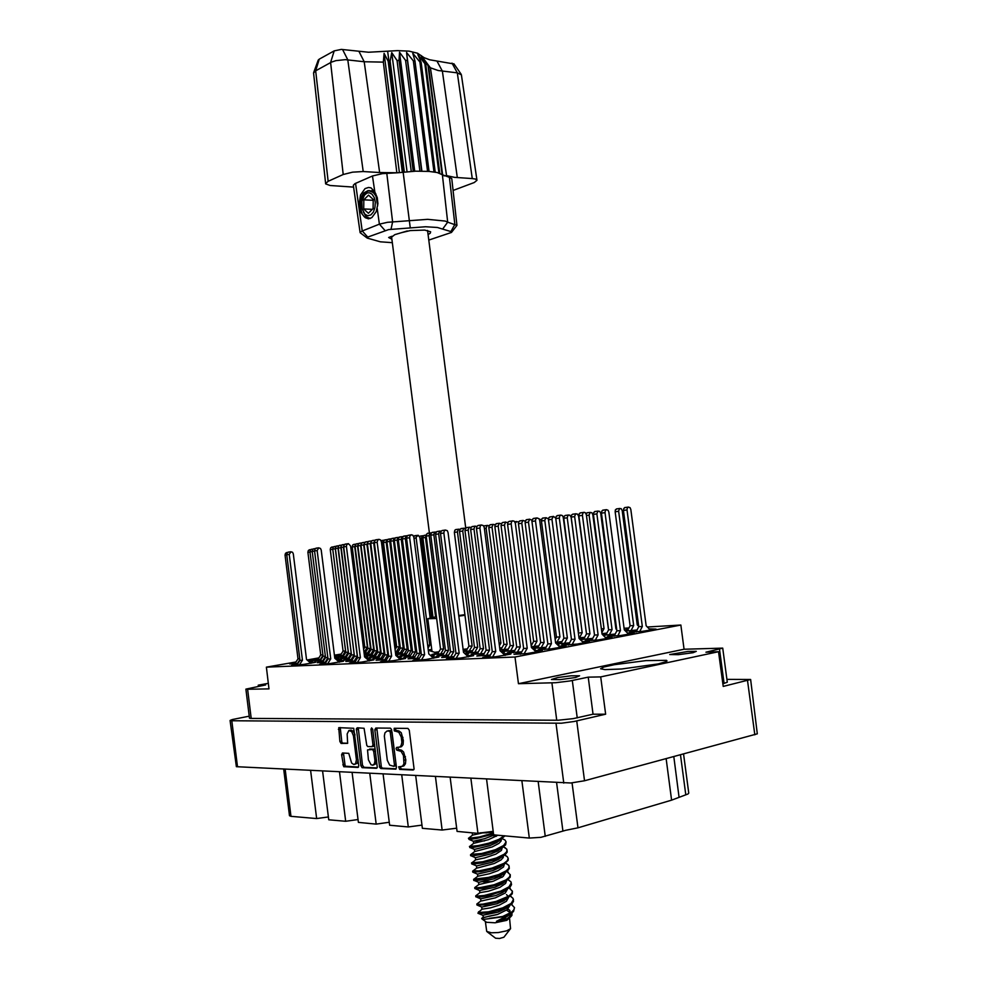 <?xml version="1.0" encoding="UTF-8"?>
<svg xmlns="http://www.w3.org/2000/svg" width="988" height="988" viewBox="0 0 988 988"><rect width="100%" height="100%" fill="white"/><g stroke="black" fill="none" stroke-linecap="round" stroke-linejoin="round"><path stroke-width="1.48" d="M354.89 734.504L353.136 731.021L350.53 730.218M353.42 735.776L351.728 731.602L348.937 730.552L347.159 733.923L347.64 743.297L341.132 743.421L339.872 741.445L338.785 727.699L353.766 728.28L358.817 765.774L358.039 767.478L343.676 766.651L341.539 754.696L342.428 752.98L348.789 753.399L351.58 762.971L353.679 764.527L355.544 763.736L356.433 759.945L353.42 735.776L355.001 735.443M371.636 727.934L370.957 729.169L372.933 744.903L371.994 746.669L367.82 746.533L366.733 745.384L364.016 728.267L357.248 727.736L356.372 728.662L360.855 765.651L362.151 767.676L376.428 768.343L377.28 767.417L372.661 729.354L371.636 727.934M693.094 652.66L696.281 651.327L687.846 651.438L669.728 654.612L678.385 654.674L693.094 652.66M575.522 677.472L579.635 675.792L571.163 675.829L557.726 677.583L551.44 679.46L560.147 679.596L575.522 677.472M658.119 663.948L665.961 661.762L667.048 660.997L666.53 660.392L646.078 660.577L614.375 664.652L603.767 667.048L600.581 668.715L604.903 669.642L621.625 668.975L658.119 663.948M340.909 654.451L334.957 655.921L343.824 655.377M368.944 653.068L364.214 653.982M398.337 651.623L395.422 652.142M334.722 657.205L336.291 656.6L334.636 656.489M318.568 658.366L312.566 659.861L321.149 659.342M346.393 657.057L340.218 658.613L349.517 658.045M375.576 655.686L369.401 657.353L379.306 656.674M406.216 654.241L399.868 655.983L410.613 655.242M309.207 661.775L313.653 660.54L307.997 660.737M295.733 662.355L289.669 663.887L297.944 663.405M337.501 660.503L341.613 659.317L336.278 659.453M323.323 661.133L317.086 662.713L326.089 662.195M367.215 659.169L370.957 658.033L366.005 658.107M352.284 659.848L345.862 661.491L355.643 660.91M398.448 657.761L401.795 656.687L397.25 656.687M382.702 658.49L376.082 660.206L386.716 659.564M365.807 651.821L363.979 652.142M343.602 655.736L337.538 657.242L346.627 656.687M372.204 654.352L365.968 655.921L375.811 655.316M402.202 652.907L395.706 654.439M335.685 658.922L338.933 657.971L334.821 657.959M320.902 659.725L314.789 661.268L323.57 660.75M365.288 657.465L367.66 656.65L364.547 656.575M349.283 658.428L343.157 660.083L352.531 659.453M396.373 655.909L397.843 655.291L395.805 655.143M379.071 657.057L372.772 658.786L382.949 658.094M386.469 659.972L380.318 661.849L393.088 660.787L405.512 658.502L399.078 658.329M419.196 658.564L412.836 660.515L426.124 659.428L438.882 657.02L432.028 656.909M453.69 657.069L447.317 658.391L446.378 658.823L447.119 659.107L460.964 658.008L473.672 655.624L466.744 655.402M490.122 655.489L482.724 657.526L495.433 656.785L510.401 654.167L511.018 653.772L509.919 653.513L503.411 653.809M410.378 655.624L403.894 657.415L414.935 656.662M443.316 654.118L436.634 655.983L448.638 655.155M478.031 652.525L471.115 654.476L484.194 653.562M533.891 649.783L535.237 649.128L532.952 648.906M514.649 650.845L507.499 652.87L521.738 651.882M466.855 649.783L463.199 650.45M501.743 648.103L499.78 648.437M557.936 645.152L558.825 644.608L557.17 644.411M538.546 646.313L531.729 647.733M581.339 640.632L581.846 640.249L580.746 640.063M561.826 641.904L555.787 643.089M584.513 637.606L579.24 638.594M606.644 633.419L602.124 634.222M431.336 656.279L434.226 655.279L430.151 655.205M414.701 657.069L408.081 658.91L419.443 658.144M465.99 654.698L468.386 653.797L464.854 653.661M448.404 655.563L441.574 657.489L453.937 656.65M502.559 653.019L504.374 652.179L501.509 652.031M483.959 653.97L476.883 655.983L490.369 655.056M521.503 652.29L513.995 654.352L526.987 653.611L541.918 651.006L542.461 650.536L541.399 650.351L534.792 650.647M438.425 652.722L431.88 654.538L443.55 653.723M472.338 651.129L465.57 653.019L478.254 652.129M508.067 649.437L501.077 651.413L514.871 650.437M545.796 647.659L538.349 649.672L551.316 648.931L566.161 646.3L558.862 646.053M569.446 643.151L562.654 644.534L561.851 644.979L562.654 645.213L577.35 644.077L589.7 641.731L582.303 641.57M592.491 638.742L585.168 640.681L598.098 639.915L612.165 637.495L605.15 637.211M614.956 634.457L607.682 636.358L620.588 635.58L634.395 633.222L627.405 632.962M297.697 663.812L291.608 665.418L303.489 664.467L315.518 662.293L309.701 662.195M325.83 662.59L319.569 664.257L329.943 663.553L343.478 661.268L343.886 660.651L338.032 660.972M355.384 661.318L349.419 663.109L361.719 662.071L374.007 659.823L367.795 659.688M628.232 629.331L624.428 629.986M636.865 630.282L629.64 632.135L642.509 631.357L656.057 629.06L649.116 628.813M375.798 727.983L374.823 729.762L379.676 767.355L380.923 768.553L395.768 769.17L396.447 767.219L391.532 729.342L390.408 728.181L375.798 727.983M400.967 766.602L402.734 765.947L404.018 763.576L403.487 755.573L401.177 751.386L396.793 750.102L396.114 748.484L396.62 747.41L399.893 747.039L401.165 745.508L401.82 742.359L401.227 737.073L398.744 732.182L394.187 730.787L394.2 728.255L407.945 728.415L409.304 730.268L414.058 769.084L413.132 770.035L399.609 769.417L398.72 766.849L400.967 766.602M363.93 651.722L366.017 651.487M364.3 654.686L372.427 653.994M395.558 653.216L402.425 652.537M364.115 653.229L369.166 652.722M395.348 651.623L398.547 651.265M428.224 649.869L431.781 649.437M395.719 654.501L406.439 653.871M463.347 651.623L472.56 650.746M499.965 649.906L508.289 649.054M532.409 648.387L546.006 647.264M531.112 644.732L531.779 644.658M556.664 643.929L569.656 642.768M580.252 639.569L592.689 638.384M603.211 635.296L615.141 634.111M499.718 647.992L501.966 647.72M531.371 646.732L538.756 645.93M555.528 642.274L562.024 641.545M579.042 637.915L584.711 637.26M601.951 633.666L606.83 633.086M625.577 631.122L637.038 629.949M249.211 716.139L232.439 719.511L230.155 720.388L231.6 720.771L561.406 723.167L574.114 721.524L605.607 714.163L600.729 676.854L718.56 651.685L723.191 686.475L750.67 679.472L726.933 679.324M605.607 714.163L593.047 714.151L573.201 718.647L557.948 720.227L250.372 718.424L249.458 718.153L245.864 689.081L247.605 689.266L251.211 718.449M718.56 651.685L705.926 652.166L722.771 648.153L727.316 682.214L722.833 683.807M722.771 648.153L684.054 649.24L680.856 625.071L647.288 626.972M684.054 649.24L518.441 683.647L555.787 682.77L569.767 681.028L588.218 677.163L600.729 676.854M258.387 686.314L258.238 685.166L265.649 684.98L245.864 689.081M493.222 831.414L477.933 833.353L470.906 778.495M456.654 828.191L442.192 830.093L435.399 776.704M422.037 825.153L408.328 826.993L401.746 775.012M369.821 773.406L376.193 824.066L389.21 822.263M339.477 771.887L345.664 821.275L358.026 819.534M310.603 770.43L316.617 818.62L328.374 816.928M750.67 679.472L757.327 733.886L584.513 780.816L570.768 783.002L236.367 766.626L230.13 720.474M683.61 754.042L688.784 793.166L688.068 793.969L671.655 800.132L577.931 827.833L565.754 830.303L540.893 837.293L529.272 838.046L521.923 781.063M285.162 769.146L291.028 816.286L289.447 815.718L283.655 769.072M402.091 766.379L404.018 765.836L405.5 763.773L405.833 759.76L404.166 760.155M405.833 759.76L403.66 751.942L401.486 750.114L398.905 750.3M397.905 747.397L398.25 749.546L400.56 749.929M399.609 747.2L401.548 746.669L403.055 744.594L403.388 740.543L401.733 740.914M403.388 740.543L401.227 732.75L399.053 730.947L396.484 731.132M395.509 728.242L395.966 730.552L398.139 730.774M400.313 766.577L401.264 769.022L413.836 769.59M376.799 727.995L381.417 767.17L382.566 768.17L396.188 768.788M393.718 766.28L394.41 764.885L390.285 732.306L389.457 731.058L387 731.034L384.912 732.886L384.27 736.023L387.259 760.229L389.692 765.107L393.718 766.28M393.99 766.219L395.99 765.367L396.065 764.502L394.41 764.885M396.065 764.502L391.94 731.947L391.112 730.7L389.26 731.021M390.915 730.663L388.136 730.836M358.261 727.748L362.485 765.268L363.917 767.318L362.287 767.701M373.637 746.298L372.291 746.595L374.082 746.125L374.576 744.532M368.425 759.735L370.932 764.724L372.76 765.218L374.415 763.699L374.897 760.575L373.773 751.547L372.587 749.546L367.524 749.941L368.425 759.735M373.168 765.083L375.786 763.798L376.514 759.97M375.378 750.954L374.341 749.225L372.315 749.484M373.958 749.114L369.611 749.077M354.754 764.391L357.248 763.267L358.088 759.908M340.267 727.526L341.799 742.136L342.75 743.062L347.702 743.211M343.429 753.017L345.17 766.157L358.558 767.071M294.844 663.726L297.956 658.91L284.989 554.947L285.532 553.218L287.014 552.539M635.963 632.011L638.742 626.688L623.428 510.438L623.761 508.425L625.194 507.523M639.656 631.678L642.361 626.478L627.01 509.956L627.232 508.141L628.479 507.042L630.048 507.746L630.776 509.499L646.103 625.762L650.524 630.245M627.355 630.999L630.097 625.787L615.104 511.747L615.425 509.771L616.845 508.894M630.962 630.665L633.629 625.577L618.562 511.006L619.649 508.548L621.18 508.734L622.242 510.512L637.309 624.885L638.68 626.269M354.408 662.886L357.631 657.712L343.676 546.883L344.195 544.796L345.738 544.067M357.323 662.602L360.435 657.588L346.43 546.5L346.825 544.598L348.344 543.672L350.592 545.994L364.572 656.847L369.203 660.923M324.879 664.084L328.078 659.045L314.53 550.921L315.048 548.883L316.58 548.167M327.658 663.812L330.745 658.922L317.16 550.551L318.791 547.821L320.507 548.414L321.273 550.044L334.846 658.206L339.39 662.145M296.771 665.233L299.944 660.305L286.767 554.762L287.298 552.761L288.805 552.07M299.413 664.961L302.489 660.194L289.274 554.416L290.904 551.736L292.596 552.317L293.35 553.91L306.539 659.49L310.998 663.306M586.045 513.661L587.49 512.76M601.828 632.715L603.989 628.677L589.12 515.131L590.194 512.426L591.948 512.772L592.862 514.686L608.41 628.677M614.017 636.235L616.883 630.813L601.445 513.093L601.778 511.055L603.26 510.141M617.722 635.902L620.501 630.616L605.014 512.599L605.348 510.561L606.521 509.66L608.126 510.364L608.867 512.142L624.33 629.887L628.874 634.42M578.474 633.518L563.827 518.255L564.296 516.069L565.655 515.366M579.437 637.878L582.228 632.74L567.223 517.786L567.976 515.279L569.681 515.081L571.002 516.996L586.255 632.246M591.516 640.57L594.48 635.062L578.882 515.822L579.363 513.562L580.771 512.821M595.208 640.236L598.086 634.864L582.451 515.328L582.797 513.266L583.994 512.34L585.427 512.834L586.403 514.847L602.013 634.123L606.657 638.705M555.157 639.495L556.491 637.087L541.399 520.96L541.881 518.762L543.277 518.045M557.047 642.126L559.912 636.902L544.759 520.231L546.08 517.65L548.414 518.996M568.433 645.016L571.484 639.409L555.713 518.33L556.232 516.329L557.689 515.575M572.114 644.682L575.078 639.224L559.294 518.12L559.653 516.032L560.875 515.094L562.357 515.588L563.358 517.638L579.116 638.458L583.871 643.102M531.235 645.633L533.631 641.348L518.404 523.751L518.762 521.726L520.343 520.787M534.088 646.473L537.04 641.175L521.738 523.01L522.911 520.478L525.159 521.195M483.75 526.159L484.923 525.727M499.434 645.72L500.978 643.015L486.158 527.913L487.146 525.554L489.122 525.69M544.734 649.585L547.883 643.88L531.964 521.195L532.495 519.169L534.014 518.404M548.414 649.252L551.465 643.707L535.533 520.985L535.78 519.108L537.151 517.922L538.892 518.638L539.695 520.491L555.602 642.916L560.48 647.609M507.042 651.265L510.179 645.72L494.815 526.604L495.186 524.554L496.816 523.603M510.524 650.944L513.575 645.547L498.162 526.147L499.15 523.418L501.348 523.677M471.325 652.858L474.462 647.461L459.581 531.458L459.951 529.469L461.581 528.531M474.648 652.549L477.686 647.301L462.755 531.025L463.57 528.494L465.484 528.308M437.449 654.365L440.574 649.104L426.149 536.076L426.52 534.125L428.137 533.211M440.611 654.068L443.624 648.955L429.163 535.657L429.669 533.52L431.484 532.841M520.392 654.266L523.652 648.461L507.61 524.418L508.128 522.084L509.697 521.294M524.06 653.933L527.221 648.301L511.129 523.936L511.512 521.8L512.797 520.824L514.365 521.318L515.415 523.418L531.47 647.486L536.472 652.241M482.873 655.847L486.121 650.203L470.609 529.531L471.128 527.259L472.684 526.493M486.355 655.526L489.505 650.042L473.944 529.074L474.783 526.456L476.908 526.332M447.366 657.329L450.59 651.845L435.572 534.372L436.091 532.162L437.647 531.408M450.664 657.02L453.801 651.697L438.734 533.94L439.401 531.544L441.241 531.05M413.688 658.749L416.899 653.401L402.351 538.966L402.869 536.805L404.401 536.064M416.825 658.44L419.937 653.266L405.339 538.559L405.735 536.583L407.414 535.644M578.4 515.366L578.968 514.402M605.73 635.136L608.559 629.825L593.43 514.378L593.763 512.377L595.221 511.475M609.337 634.802L612.091 629.628L596.913 513.896L597.826 511.241L599.568 511.315L600.655 513.105L615.857 628.924L616.759 629.813M563.185 516.897L578.548 631.085M583.575 639.36L586.477 633.975L571.212 517.057L571.558 515.032L573.065 514.118M587.168 639.038L589.997 633.777L574.683 516.576L575.448 514.032L577.412 513.958L578.585 516.106L594.27 633.444M539.09 518.885L541.412 519.935M560.838 643.707L563.839 638.223L548.426 519.812L548.785 517.774L550.341 516.835M564.432 643.373L567.347 638.038L551.872 519.058L553.416 516.378L555.713 518.12M515.353 523.084L516.736 521.491L518.539 522.207M537.509 648.165L540.621 642.583L525.06 522.64L525.554 520.367L527.036 519.614M541.103 647.832L544.116 642.41L528.481 521.886L529.667 519.305L532.063 520.157M500.755 649.845L503.843 644.423L488.788 527.629L489.282 525.431L490.752 524.69M504.152 649.536L507.153 644.25L492.049 527.184L492.864 524.64L495.112 524.69M465.891 651.45L468.967 646.164L454.369 532.371L454.875 530.223L456.345 529.494M469.127 651.141L472.116 646.004L457.481 531.952L458.123 529.617L460.112 529.247M513.575 652.735L516.786 647.066L501.089 525.53L501.595 523.245L503.127 522.467M517.156 652.413L520.268 646.893L504.51 525.06L505.51 522.282L507.832 522.627M476.994 654.315L480.18 648.795L464.99 530.519L465.496 528.284L467.028 527.53M480.39 654.007L483.478 648.647L468.238 530.074L469.065 527.493L471.078 527.333M442.315 655.822L445.489 650.45L430.768 535.237L431.287 533.063L432.793 532.322M445.539 655.513L448.614 650.302L433.856 534.817L434.362 532.631L436.264 531.964M409.403 657.242L412.564 652.018L398.288 539.72L398.67 537.793L400.301 536.879M412.478 656.946L415.528 651.87L401.214 539.325L401.597 537.386L403.203 536.472M489.011 657.428L492.32 651.66L476.475 528.506L476.994 526.196L478.587 525.406M492.58 657.106L495.778 651.5L479.884 528.037L480.267 525.925L481.564 524.949L483.379 525.653L484.206 527.518L500.076 650.697L505.078 655.377M452.615 658.91L455.913 653.29L440.574 533.483L441.105 531.223L442.686 530.445M455.999 658.588L459.185 653.142L443.81 533.026L444.192 530.976L445.477 530.025L447.268 530.692L448.083 532.507L463.446 652.352L468.349 656.872M418.146 660.305L421.419 654.846L406.574 538.176L407.093 535.99L408.661 535.224M421.357 659.996L424.531 654.698L409.637 537.756L409.909 535.965L411.304 534.817L412.848 535.261L413.873 537.237L428.743 653.933L433.559 658.292M385.456 661.627L388.704 656.316L374.316 542.647L374.847 540.498L376.391 539.757M388.506 661.343L391.656 656.18L377.218 542.239L377.614 540.288L378.873 539.374L380.417 539.806L381.417 541.733L395.83 655.427L400.548 659.638M378.132 658.601L381.257 653.5L367.413 543.993L367.795 542.103L369.413 541.202M381.047 658.317L384.085 653.364L370.191 543.598L371.673 540.868M348.369 659.885L351.481 654.92L338.032 548.044L338.538 546.018L340.02 545.327M351.16 659.614L354.173 654.797L341.033 545.882M320.013 661.12L323.101 656.267L310.022 551.909L310.541 549.933L311.998 549.254M401.289 654.414L404.339 649.388L390.593 541.152L391.1 539.102L392.545 538.411M404.228 654.118L407.18 649.252L393.409 540.769L393.78 538.905L395.237 538.015M371.315 655.785L374.341 650.894L360.991 545.24L361.497 543.227L362.929 542.548M374.119 655.501L377.046 650.759L363.67 544.87L364.967 542.276M342.75 657.094L345.751 652.315L332.746 548.883L333.277 547.167L334.685 546.5M345.417 656.822L348.332 652.191L335.352 547.834M413.676 536.459L415.145 535.681M428.002 648.128L429.743 645.226L416.072 537.262L418.109 535.298L419.962 537.534L430.2 617.871M395.089 649.573L396.694 646.955L383.443 542.486L383.813 540.683L385.32 539.843M396.571 651.487L399.424 646.807L386.135 542.116L386.506 540.312L387.815 539.46M364.967 653.154L367.894 648.449L355.013 546.401L355.507 544.462L356.878 543.808M367.66 652.883L370.5 648.313L357.582 546.043L358.693 543.598M381.726 660.083L384.912 654.883L370.796 543.326L371.315 541.226L372.834 540.498M384.715 659.799L387.802 654.748L373.649 542.931L375.205 540.14M351.333 661.367L354.507 656.291L340.798 547.476L341.317 545.425L342.824 544.709M354.186 661.083L357.248 656.168L343.503 547.105L344.034 545.03M322.409 662.578L325.546 657.625L312.233 551.428L312.751 549.414L314.246 548.711M405.278 655.797L408.377 650.684L394.373 540.461L394.879 538.374L396.349 537.657M408.279 655.513L411.28 650.536L397.238 540.066L397.744 537.966L399.14 537.25M374.662 657.168L377.737 652.179L364.14 544.623L364.523 542.77L366.116 541.893M377.527 656.884L380.504 652.043L366.869 544.252L368.265 541.585M345.504 658.465L348.566 653.599L335.352 548.599L335.858 546.599L337.303 545.919M348.245 658.193L351.197 653.463L338.131 546.809M317.716 659.7L320.742 654.958L307.873 552.144L308.404 550.44L309.837 549.76M397.46 653.068L400.449 648.153L386.963 541.832L387.457 539.819L388.864 539.139M400.325 652.784L403.228 648.005L389.704 541.461L390.075 539.621L391.458 538.756M368.092 654.451L371.068 649.647L357.952 545.833L358.323 544.03L359.854 543.19M370.833 654.18L373.723 649.511L360.571 545.462L361.781 542.943M340.082 655.773L343.034 651.08L330.251 549.402L330.77 547.71L332.166 547.056M342.7 655.501L345.565 650.956L332.758 548.97M381.109 540.695L381.899 540.51M394.792 647.202L395.743 645.646L382.689 542.758L383.06 540.979L384.307 540.152M363.621 649.252L364.831 647.301L352.173 546.957L352.667 545.043L354.013 544.4M364.597 651.648L367.388 647.165L354.692 546.611L355.717 544.24M432.954 617.278L422.802 537.657L423.296 535.965L424.568 535.335M435.622 616.784L425.495 537.521L426.124 535.422M419.604 536.447L420.629 536.064M431.657 617.549L421.53 538.213L422 536.323L423.519 535.743M458.728 615.536L464.928 614.684M407.303 230.945L394.78 234.625L391.606 237.157L429.397 533.038M487.343 931.956L495.618 938.242L499.558 938.501L503.855 937.192L510.277 929.016M485.293 921.458L486.714 931.474L491.431 932.796L498.298 932.561L506.758 930.782L510.561 928.732L509.61 918.346M482.058 919.001L486.59 922.261L495.161 922.767L506.819 920.347L511.204 916.333M493.42 832.995L479.39 836.91L468.386 838.269L469.263 839.392L476.636 838.491L493.555 834.033M508.079 915.431L513.513 911.591L514.513 907.626L513.908 909.849L511.586 912.196L501.706 916.975L508.079 915.431L496.47 921.273L508.289 918.358L511.883 915.53L511.994 913.011M476.92 905.02L484.997 904.909L498.977 901.612L508.165 897.61L512.253 893.77L512.402 891.164L511.796 893.325L508.808 896.079L496.124 901.414L482.799 904.144L477.933 904.39L476.796 904.069L477.624 903.464M474.833 888.545L482.873 888.298L496.841 884.976L505.72 881.21L510.166 877.221L510.29 874.713L509.339 877.245L505.967 879.95L494.074 884.742L480.835 887.52L475.92 887.866L474.697 887.619L475.426 887.101M472.746 872.083L480.748 871.688L494.716 868.341L504.028 864.377L508.227 860.276L508.178 858.276L507.215 860.733L503.843 863.376L492.036 868.082L478.859 870.91L473.227 870.737M470.486 854.694L470.621 855.719L472.758 855.843L483.922 854.052L495.371 850.754L501.966 847.778L505.547 844.888L506.066 841.85L503.682 845.518L495.42 849.643L481.687 853.471L471.041 854.385M511.389 904.353L514.513 907.626M509.129 887.916L512.402 891.164M506.844 871.49L510.29 874.713M504.547 855.065L507.165 856.547L508.178 858.276M502.225 838.664L504.979 840.109L506.066 841.85M478.637 833.168L493.037 831.402M436.424 616.648L427.853 618.698L436.671 618.525M458.79 616.092L465.002 615.265M510.265 896.128L513.068 898.327L513.55 901.352L511.821 903.971L507.733 906.749L500.052 909.936L488.603 912.826L478.982 913.665L477.97 913.295L478.723 911.64M513.464 899.401L511.129 903.427L502.744 907.886L488.615 911.751L478.167 912.504L482.008 909.158L481.675 907.058L496.915 903.822L503.781 900.784L507.881 897.771M507.98 879.703L510.87 881.753L511.475 884.618L510.043 887.076L506.387 889.731L489.245 895.622L479.649 897.104L475.87 896.783M511.352 882.939L508.993 886.878L500.644 891.238L484.108 895.523L476.932 896.128L475.747 895.844L476.525 895.276M505.695 863.277L508.795 865.389L509.326 868.329L507.585 870.873L503.472 873.553L495.778 876.652L484.342 879.555L474.759 880.629L473.771 880.382L473.771 879.172L489.949 877.245M475.611 879.616L484.552 878.456M509.228 866.501L508.61 868.563L506.276 870.774L498.557 874.59L484.651 878.431L473.635 879.345M503.386 846.864L506.721 849.025L507.177 852.027L505.325 854.459L501.336 856.966L493.642 860.029L482.218 862.944L472.659 864.13L471.671 863.932L472.141 862.561M507.116 850.063L506.486 852.064L504.152 854.225L496.47 857.955L482.675 861.795L471.535 862.907M504.967 835.823L499.656 840.171L488.652 844.271L473.301 847.432L469.831 847.605L469.955 846.21M504.238 835.762L499.076 839.355L488.974 843.11L478.192 845.642L469.436 846.481M487.899 916.494L481.983 918.074L481.835 918.889L484.058 919.334L501.706 916.975M493.308 832.094L478.476 833.205M503.46 916.345L489.443 918.371M497.643 914.419L488.072 916.432M481.699 833.082L472.622 835.119M493.136 835.626L496.186 836.28M501.249 839.294L501.151 840.961L499.002 843.394L492.185 846.938L474.746 851.533L474.314 849.495L489.999 845.592L496.878 842.542L500.336 839.812M503.374 855.843L503.263 857.436L501.089 859.931L494.21 863.549L477.55 867.921L476.673 867.983L476.414 865.933L491.975 862.215L498.841 859.165L502.324 856.448M505.535 872.688L503.188 876.48L493.383 881.21L479.588 884.421L478.772 884.433L478.513 882.37L493.951 878.851L500.817 875.8L504.312 873.108M507.622 888.978L505.276 893.041L495.396 897.845L481.625 900.933L480.884 900.895L480.625 898.821L495.927 895.499L502.793 892.448L506.301 889.768M509.759 905.601L507.375 909.615L497.409 914.493L483.663 917.444L482.724 915.296L497.903 912.159L504.769 909.108L508.277 906.453M473.042 832.909L472.215 833.069L472.474 835.119M480.563 832.711L486.714 832.884M483.095 881.778L491.888 881.691M494.667 834.885L484.676 838.676L473.264 841.282L473.697 843.32M469.028 839.392L473.45 841.27L484.441 840.887M502.151 847.667L497.853 850.853L490.987 853.904L475.364 857.708L475.623 859.77L477.772 859.486M504.065 864.352L499.829 867.489L492.963 870.527L477.463 874.145L477.859 876.22L473.672 879.406M505.98 881.049L501.805 884.124L494.939 887.175L479.563 890.596L479.933 892.683L475.759 895.857M506.362 908.108L509.857 910.269L510.413 912.998M509.796 914.505L504.633 918.062L496.47 921.273M497.89 835.181L488.48 839.627L473.524 843.332M502.312 847.568L501.422 850.396L495.853 854.089L484.626 857.992L475.623 859.77M504.436 864.13L503.522 866.908L497.915 870.687L489.468 873.812L477.859 876.22M499.36 876.578L502.04 877.295M506.56 880.691L505.634 883.433L499.965 887.298L488.591 891.225L479.933 892.683M506.486 894.683L508.351 896.363M508.697 897.277L506.325 901.328L499.298 905.119L490.579 907.849L482.008 909.158M506.659 910.158L510.475 912.826M510.821 913.863L509.87 916.481L506.597 919.173M375.798 193.722L371.402 190.709M369.796 190.573L366.363 191.783L362.497 196.476L360.509 203.33L360.459 208.135L362.201 214.31L365.288 217.731L368.549 218.805L371.834 217.669L376.119 211.654L377.935 203.726L377.28 197.773L374.798 191.882L372.538 175.938L382.393 173.629L397.608 172.814L379.59 172.579L364.202 61.799L345.343 59.663L335.92 60.651L331.462 62.12L315.518 70.852L313.591 72.939L325.657 183.854L330.091 185.509L353.568 187.103M364.288 216.878L360.818 212.284L359.311 205.084L360.521 198.131L363.769 192.845L368.129 190.536L372.661 191.796L375.996 195.945L377.935 203.355M428.051 234.613L430.311 233.106L430.607 231.822L424.716 230.031L410.255 230.55L401.461 232.625M392.014 236.256L388.679 237.528L391.878 239.257M342.527 49.486L347.751 59.836L363.201 171.517L352.555 172.097L343.231 174.555L330.61 62.553L334.142 50.833L341.354 49.4L368.512 52.216L397.411 50.623L408.983 51.141L417.516 53.179L424.099 57.712L429.656 59.836L454.011 63.936M318.21 60.182L319.26 59.144L315.728 70.741L328.152 181.347L325.595 183.632M366.919 237.898L360.163 232.625L353.309 185.238L354.939 183.669L372.538 175.938M397.608 172.814L415.639 171.22L429.088 171.356L414.898 61.021L413.342 60.836L406.611 52.438L407.402 60.404L405.623 60.354L399.485 52.216L398.991 60.416L397.065 60.515L391.779 52.574L390.112 61.083L388.136 61.305L384.085 53.34L383.356 62.083L364.202 61.799L358.977 51.537M429.088 171.356L437.239 172.554L442.365 174.777L428.335 65.924L421.271 56.291L424.865 63.59L417.763 54.538L421.098 62.256L419.863 61.935L412.799 53.229L414.898 61.021M453.072 190.462L474.215 182.521L476.969 180.347L475.636 179.124L472.239 178.556L457.283 72.927L438.141 70.481L430.41 67.764L446.514 175.605L454.492 177.358L472.239 178.556M428.755 240.072L451.479 232.39L450.874 231.525L454.826 224.375L449.441 177.383L442.365 174.777L447.65 222.164L456.95 225.35L451.825 232.044M449.441 177.383L451.751 178.643L456.95 225.35M359.36 202.663L360.546 195.019L365.041 188.597L368.549 187.436L370.945 187.893L374.798 191.882M360.163 232.625L361.707 231.217L379.367 224.19L387.481 222.312L427.705 219.336L445.267 221.016L447.65 222.164L442.636 229.08L437.449 227.425L425.63 226.783L388.642 229.549L367.647 237.157L367.326 238.145L380.355 241.751L392.322 242.715M450.874 231.525L442.636 229.08M430.41 67.764L421.209 55.538M396.756 172.357L383.356 62.083M476.969 180.187L461.433 74.878L457.283 72.927L452.01 63.109M361.41 199.181L360.534 205.146L360.916 210.889M367.795 217.94L368.425 218.805M364.955 214.285L367.845 215.705L370.871 214.853L373.427 211.889L374.995 207.394L375.279 202.256L374.193 197.501L371.97 194.105L369.277 192.746L367.017 193.08L364.436 195.192L361.917 201.404L362.102 208.777L364.955 214.285M363.411 212.235L366.387 216.965L370.389 218.434M377.638 205.899L376.095 196.155M373.625 192.611L369.833 191.153L371.068 190.919M372.019 190.882L374.489 191.388M370.377 191.153L372.513 191.697M472.684 835.07L468.485 838.318M502.126 838.738L504.411 839.689M474.746 851.533L470.56 854.756M504.423 855.151L506.362 855.954M476.821 867.983L472.635 871.194M506.721 871.577L508.314 872.231M478.896 884.445L474.709 887.632M509.018 887.99L510.253 888.496M480.971 900.92L476.796 904.069M511.315 904.428L512.192 904.786M483.046 917.395L481.601 918.494M501.188 839.331L499.879 840.343M470.115 847.63L474.475 849.47M503.102 856.016L501.892 856.942M472.313 864.117L476.549 865.883M505.016 872.7L503.905 873.553M474.512 880.617L478.612 882.321M506.93 889.41L505.918 890.176M476.735 897.129L480.687 898.771M508.845 906.132L507.931 906.823M478.958 913.665L482.774 915.234M471.214 855.867L475.512 857.683M473.413 872.367L477.575 874.108M475.623 888.867L479.649 890.546M477.846 905.403L481.736 906.996M473.721 843.295L469.522 846.543M503.275 846.951L505.387 847.828M475.784 859.758L471.597 862.969M505.572 863.364L507.338 864.092M507.869 879.789L509.277 880.357M510.166 896.202L511.228 896.635M268.366 683.313L258.238 685.166M593.047 714.151L588.218 677.163M431.867 650.178L429.249 650.647L434.757 652.265L438.956 651.833M463.051 649.351L467.373 648.906M628.924 628.01L624.12 628.294M616.611 628.714L615.845 628.763M680.856 625.071L515.007 657.082L266.352 667.085L296.029 661.898M307.095 659.959L318.852 657.909M334.475 655.18L341.193 653.994M518.441 683.647L515.007 657.082M266.352 667.085L269.045 688.821L247.605 689.266M666.196 758.747L671.655 800.132M572.089 782.891L577.931 827.833M486.528 779.285L493.654 834.798L529.272 838.046M450.182 777.457L457.074 831.451L477.933 833.353M415.763 775.716L422.432 828.29L442.192 830.093M383.122 774.073L389.593 825.289L408.328 826.993M352.123 772.517L358.397 822.436L376.193 824.066M322.644 771.035L328.732 819.731L345.664 821.275M291.028 816.286L316.617 818.62M377.083 767.911L363.917 767.318M297.437 663.467L299.87 659.7M297.956 658.91L299.759 658.823M638.742 626.688L642.361 626.478M630.097 625.787L633.629 625.577M357.631 657.712L360.435 657.588M328.078 659.045L330.745 658.922M299.944 660.305L302.489 660.194M601.322 628.825L603.989 628.677M616.883 630.813L620.501 630.616M578.795 632.925L582.228 632.74M594.48 635.062L598.086 634.864M556.491 637.087L559.912 636.902M571.484 639.409L575.078 639.224M533.631 641.348L537.04 641.175M499.088 643.114L500.978 643.015M547.883 643.88L551.465 643.707M510.179 645.72L513.575 645.547M474.462 647.461L477.686 647.301M440.574 649.104L443.624 648.955M523.652 648.461L527.221 648.301M486.121 650.203L489.505 650.042M450.59 651.845L453.801 651.697M416.899 653.401L419.937 653.266M608.559 629.825L612.091 629.628M586.477 633.975L589.997 633.777M563.839 638.223L567.347 638.038M540.621 642.583L544.116 642.41M503.843 644.423L507.153 644.25M468.967 646.164L472.116 646.004M516.786 647.066L520.268 646.893M480.18 648.795L483.478 648.647M445.489 650.45L448.614 650.302M412.564 652.018L415.528 651.87M492.32 651.66L495.778 651.5M455.913 653.29L459.185 653.142M421.419 654.846L424.531 654.698M388.704 656.316L391.656 656.18M381.257 653.5L384.085 653.364M351.481 654.92L354.173 654.797M322.681 660.849L325.41 656.551M323.101 656.267L325.361 656.155M404.339 649.388L407.18 649.252M374.341 650.894L377.046 650.759M345.751 652.315L348.332 652.191M427.643 645.337L429.743 645.226M396.694 646.955L399.424 646.807M367.894 648.449L370.5 648.313M384.912 654.883L387.802 654.748M354.507 656.291L357.248 656.168M325.126 662.306L327.942 657.872M325.546 657.625L327.893 657.526M408.377 650.684L411.28 650.536M377.737 652.179L380.504 652.043M348.566 653.599L351.197 653.463M320.322 659.441L322.977 655.266M320.742 654.958L322.928 654.846M400.449 648.153L403.228 648.005M371.068 649.647L373.723 649.511M343.034 651.08L345.565 650.956M394.607 645.707L395.743 645.646M364.831 647.301L367.388 647.165M363.201 171.517L379.59 172.579M328.152 181.347L343.231 174.555M402.363 172.344L388.136 61.305M404.339 172.122L390.112 61.083M411.292 171.48L397.065 60.515M413.219 171.344L398.991 60.416M419.851 171.097L405.623 60.354M421.629 171.085L407.402 60.404M427.545 171.257L413.342 60.836M434.028 171.912L419.863 61.935M435.251 172.134L421.098 62.256M438.968 173.061L424.865 63.59M439.821 173.369L425.729 64.01M442.155 174.604L428.113 65.702M444.106 175.839L446.514 175.605M319.26 59.144L334.142 50.833M442.636 174.987L428.607 66.208M421.851 171.085L406.611 52.438M414.775 171.27L399.485 52.216M407.068 171.838L391.779 52.574M399.362 172.653L384.085 53.34M363.806 199.872L363.745 208.937L368.376 213.322L373.118 208.616L373.205 199.49L368.524 195.118L363.806 199.872L373.192 200.342M372.402 209.333L363.745 208.937M372.587 728.983L370.982 729.329M563.728 783.163L555.972 723.389M231.822 720.771L237.491 766.75M576.72 720.968L584.513 780.816M754.795 734.813L747.558 680.732M572.336 680.534L577.202 717.856M724.093 683.511L719.536 649.277M556.775 720.24L551.934 682.955M673.767 756.709L679.065 796.834M685.82 794.846L680.547 754.869M538.225 781.879L545.253 836.293M562.925 831.081L556.664 782.805M405.438 756.66L403.783 757.055M398.843 749.867L397.188 750.25M402.993 737.443L401.338 737.814M396.423 730.737L394.768 731.108M401.264 769.022L399.609 769.417M381.096 766.083L379.454 766.466M376.49 729.638L374.847 729.996M382.566 768.17L380.923 768.553M391.964 732.108L390.309 732.466M389.124 730.638L387.469 730.997M362.485 765.268L360.855 765.651M357.965 729.366L356.335 729.724M374.551 744.31L372.908 744.68M376.477 759.611L374.835 759.982M375.415 751.176L373.773 751.547M357.965 758.994L356.384 759.364M342.885 743.087L341.255 743.445M341.502 741.086L339.872 741.445M339.996 729.107L338.365 729.453M345.825 766.49L344.195 766.861M344.429 764.477L342.811 764.848M343.182 754.548L341.564 754.918M285.013 555.182L286.792 554.935M623.428 510.438L627.01 509.956M615.104 511.747L618.599 511.278M343.676 546.883L346.43 546.5M314.53 550.921L317.16 550.551M286.767 554.762L289.274 554.416M586.489 515.501L589.12 515.131M601.445 513.093L605.014 512.599M563.827 518.255L567.223 517.786M578.882 515.822L582.451 515.328M541.399 520.96L544.783 520.503M555.75 518.614L559.294 518.12M518.404 523.751L521.763 523.282M484.318 528.444L486.182 528.185M532.001 521.479L535.533 520.985M494.815 526.604L498.162 526.147M459.581 531.458L462.755 531.025M426.149 536.076L429.163 535.657M507.61 524.418L511.129 523.936M470.609 529.531L473.944 529.074M435.572 534.372L438.734 533.94M402.351 538.966L405.339 538.559M593.43 514.378L596.913 513.896M571.212 517.057L574.683 516.576M548.426 519.812L551.897 519.33M525.06 522.64L528.506 522.158M488.788 527.629L492.049 527.184M454.369 532.371L457.481 531.952M501.089 525.53L504.51 525.06M464.99 530.519L468.238 530.074M430.768 535.237L433.856 534.817M398.288 539.72L401.214 539.325M476.475 528.506L479.884 528.037M440.574 533.483L443.81 533.026M406.574 538.176L409.637 537.756M374.316 542.647L377.218 542.239M367.413 543.993L370.191 543.598M338.032 548.044L340.675 547.673M310.022 551.909L312.257 551.6M390.593 541.152L393.409 540.769M360.991 545.24L363.67 544.87M332.771 549.118L335.315 548.772M414.009 538.287L416.084 538.003M383.443 542.486L386.135 542.116M355.013 546.401L357.582 546.043M370.796 543.326L373.649 542.931M340.798 547.476L343.503 547.105M312.233 551.428L314.542 551.106M394.373 540.461L397.238 540.066M364.14 544.623L366.869 544.252M335.352 548.599L337.958 548.229M307.898 552.378L310.047 552.082M386.963 541.832L389.704 541.461M357.952 545.833L360.571 545.462M330.276 549.637L332.771 549.291M381.578 542.918L382.689 542.758M352.173 546.957L354.692 546.611M422.827 537.892L425.495 537.521M420.073 538.411L421.53 538.213M387.704 51.314L410.279 227.882M437.067 61.244L442.34 71.136L457.358 177.605M384.974 230.402L379.367 224.19L377.107 208.258M355.557 183.385L362.275 230.982L367.845 237.083M386.814 173.345L392.644 221.88L390.964 229.364M395.41 765.898L393.965 766.231M389.087 730.638L387.432 730.997M351.234 730.07L349.604 730.416M286.372 552.625L287.607 552.453M624.675 507.597L628.257 507.103M616.339 508.968L619.822 508.474M345.059 544.166L347.825 543.771M315.913 548.254L318.544 547.883M288.138 552.156L290.645 551.81M586.971 512.821L590.367 512.352M602.717 510.216L606.286 509.722M565.111 515.44L568.495 514.97M580.191 512.908L583.747 512.414M542.708 518.12L546.08 517.65M557.084 515.662L560.628 515.168M519.737 520.874L523.097 520.404M484.33 525.814L487.516 525.369M533.359 518.49L536.904 517.996M496.186 523.689L499.533 523.22M460.939 528.617L464.113 528.172M427.508 533.298L430.521 532.878M509.018 521.392L512.537 520.898M472.017 526.579L475.339 526.122M436.968 531.495L440.129 531.062M403.734 536.163L406.735 535.743M594.69 511.549L598.172 511.068M572.509 514.192L575.979 513.711M549.748 516.922L553.218 516.428M514.785 521.788L516.601 521.541M526.419 519.7L529.864 519.219M490.134 524.776L493.407 524.319M455.727 529.58L458.827 529.148M502.472 522.566L505.905 522.084M466.373 527.617L469.621 527.172M432.151 532.421L435.226 531.989M399.658 536.966L402.585 536.558M477.883 525.505L481.304 525.023M441.982 530.544L445.218 530.087M407.982 535.323L411.045 534.891M375.712 539.856L378.626 539.448M368.783 541.301L371.562 540.905M339.39 545.413L341.638 545.092M311.381 549.34L313.073 549.093M391.94 538.497L394.743 538.102M362.324 542.634L364.98 542.264M334.092 546.574L336.179 546.29M414.565 535.755L417.393 535.373M384.752 539.917L387.444 539.547M356.322 543.882L358.768 543.536M372.18 540.584L375.032 540.189M342.169 544.796L344.516 544.474M313.604 548.809L315.37 548.562M395.731 537.744L398.596 537.349M365.498 541.98L368.228 541.597M336.698 546.006L338.859 545.697M309.232 549.847L310.862 549.624M388.284 539.213L391.038 538.831M359.274 543.264L361.818 542.918M331.585 547.13L333.598 546.858M381.343 540.597L383.986 540.226M353.457 544.474L355.828 544.141M424.074 535.41L426.161 535.126M420.147 536.138L422.765 535.768M476.92 905.057L476.796 904.032M474.82 888.607L474.685 887.582M472.721 872.157L472.585 871.132M432.04 651.463L427.853 618.698M475.87 896.832L475.734 895.807M465.743 528.012L427.508 230.402M318.284 59.996L313.752 72.445M453.912 63.788L461.124 74.273"/></g></svg>
